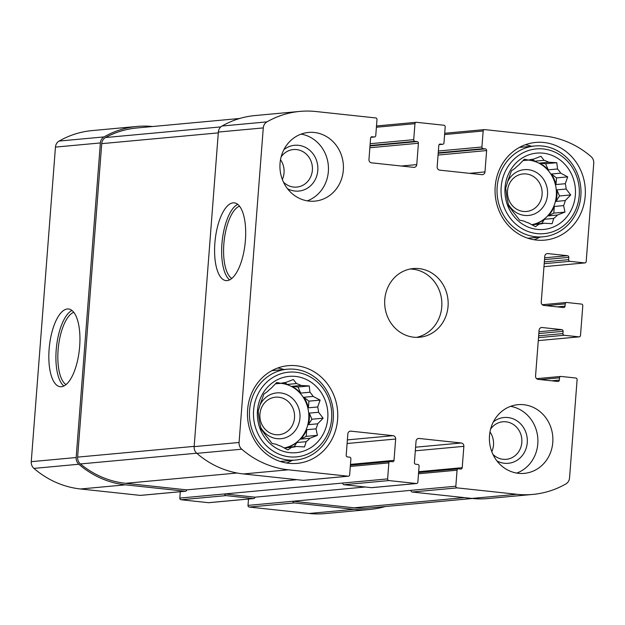 <?xml version="1.0" encoding="UTF-8"?>
<svg xmlns="http://www.w3.org/2000/svg" width="625" height="625" viewBox="0 0 625 625"><rect width="100%" height="100%" fill="white"/><g stroke="black" fill="none" stroke-linecap="round" stroke-linejoin="round"><path stroke-width="0.94" d="M281.125 383.273A32.578 29.961 -95.3 0 1 287.211 384.438L296.5 383.578A32.578 29.961 84.7 0 1 301.172 385.484L309.227 385.961L309.938 392.234L300.656 393.094A32.578 29.961 -95.3 0 0 291.883 386.336L301.172 385.484M303.859 397.258L308.922 401.156L308.414 407.812A32.578 29.961 -95.3 0 0 303.859 397.258L313.148 396.406A32.578 29.961 84.7 0 0 309.938 392.234M308.414 407.812L317.695 406.961A32.578 29.961 84.7 0 1 318.578 412.273L323.117 418.195L317.688 423.805L308.406 424.664A32.578 29.961 -95.3 0 0 309.328 418.953A32.578 29.961 -95.3 0 0 309.289 413.133L318.578 412.273M284.102 447.938A32.578 29.961 84.7 0 0 308.727 419.008A32.578 29.961 84.7 0 0 280.688 383.344M306.727 429.711L306.211 436.367L300.641 439.125A32.578 29.961 -95.3 0 0 306.727 429.711L316.008 428.852A32.578 29.961 84.7 0 0 317.688 423.805M300.641 439.125L309.922 438.266A32.578 29.961 84.7 0 1 306.133 441.688L304.531 446.945L296.477 446.461L287.195 447.32A32.578 29.961 -95.3 0 0 296.852 442.547L306.133 441.688M284.258 448.016L291.594 447.344A32.578 29.961 84.7 0 0 291.727 447.328A32.578 29.961 84.7 0 0 296.477 446.461M275.383 383.836L280.977 383.32L276.75 382.484L271.32 388.094A32.578 29.961 84.7 0 0 267.531 391.516L263.867 394.094L261.445 400.93A32.578 29.961 84.7 0 0 259.766 405.977L258.164 411.234L258.875 417.5A32.578 29.961 84.7 0 0 259.758 422.82L261.164 429.305L264.312 433.375A32.578 29.961 84.7 0 0 267.516 437.547L272.055 443.461L276.281 444.297A32.578 29.961 84.7 0 0 280.961 446.203L287.93 449.922L291.594 447.344M285.602 382.461L285.867 382.438A32.578 29.961 84.7 0 0 285.734 382.453A32.578 29.961 84.7 0 0 280.977 383.32M327.773 418.297A38.328 35.25 84.7 0 0 277.578 379.641A38.328 35.25 84.7 0 0 272.5 445.656A38.328 35.25 84.7 0 0 327.773 418.297M313.148 396.406L320.125 400.125L317.695 406.961M285.867 382.438L293.352 379.508L296.5 383.578M316.008 428.852L317.414 435.336L309.922 438.266M528.711 160.023A32.578 29.961 -95.3 0 1 534.797 161.188L544.078 160.328A32.578 29.961 84.7 0 1 548.758 162.234L556.805 162.711L557.523 168.984L548.234 169.844A32.578 29.961 -95.3 0 0 539.469 163.094L548.758 162.234M551.445 174.008L556.508 177.906L555.992 184.562A32.578 29.961 -95.3 0 0 551.445 174.008L560.727 173.156A32.578 29.961 84.7 0 0 557.523 168.984M555.992 184.562L565.281 183.711A32.578 29.961 84.7 0 1 566.164 189.031L570.703 194.945L565.273 200.555L555.984 201.414A32.578 29.961 -95.3 0 0 556.906 195.703A32.578 29.961 -95.3 0 0 556.875 189.883L566.164 189.031M531.688 224.688A32.578 29.961 84.7 0 0 556.312 195.758A32.578 29.961 84.7 0 0 528.266 160.094M554.305 206.461L553.797 213.117L548.219 215.875A32.578 29.961 -95.3 0 0 554.305 206.461L563.594 205.602A32.578 29.961 84.7 0 0 565.273 200.555M548.219 215.875L557.508 215.016A32.578 29.961 84.7 0 1 553.719 218.438L552.117 223.695L544.062 223.219L534.773 224.07A32.578 29.961 -95.3 0 0 544.43 219.297L553.719 218.438M531.836 224.766L539.172 224.094A32.578 29.961 84.7 0 0 539.305 224.078A32.578 29.961 84.7 0 0 544.062 223.219M522.969 160.586L528.562 160.07L524.328 159.234L518.906 164.844A32.578 29.961 84.7 0 0 515.117 168.266L511.453 170.844L509.031 177.68A32.578 29.961 84.7 0 0 507.352 182.727L505.75 187.984L506.461 194.258A32.578 29.961 84.7 0 0 507.344 199.578L508.742 206.055L511.891 210.133A32.578 29.961 84.7 0 0 515.102 214.297L519.641 220.219L523.867 221.047A32.578 29.961 84.7 0 0 528.539 222.953L535.516 226.672L539.172 224.094M533.188 159.219L533.445 159.195A32.578 29.961 84.7 0 0 533.312 159.203A32.578 29.961 84.7 0 0 528.562 160.07M575.359 195.047A38.328 35.25 84.7 0 0 525.164 156.391A38.328 35.25 84.7 0 0 520.086 222.406A38.328 35.25 84.7 0 0 575.359 195.047M560.727 173.156L567.703 176.875L565.281 183.711M533.445 159.195L540.93 156.258L544.078 160.328M563.594 205.602L564.992 212.086L557.508 215.016M563.102 331.312A1.531 1.406 -95.3 0 0 561.812 329.633L542.125 327.523A3.062 2.82 -95.3 0 0 539.078 330.273L535.555 376.008A3.062 2.82 -95.3 0 0 538.133 379.359L557.82 381.469A1.531 1.406 -95.3 0 0 559.344 380.094L559.523 377.812A1.531 1.406 -95.3 0 1 561.047 376.438L575.812 378.016A1.531 1.406 -95.3 0 1 577.102 379.695L569.547 477.906A7.664 7.047 -95.3 0 1 565.875 483.938A95.047 87.422 -95.3 0 1 532.898 494.406A95.047 87.422 -95.3 0 1 516.883 494.289L457.117 487.883A1.531 1.406 -95.3 0 1 455.828 486.211L457.062 470.203A1.531 1.406 -95.3 0 1 458.586 468.828L460.695 469.055A1.531 1.406 -95.3 0 0 462.219 467.68L463.859 446.336A3.062 2.82 -95.3 0 0 461.281 442.984L419.094 438.461A3.062 2.82 -95.3 0 0 416.047 441.211L414.406 462.555A1.531 1.406 -95.3 0 0 415.695 464.227L417.805 464.453A1.531 1.406 -95.3 0 1 419.094 466.133L417.859 482.141A1.531 1.406 -95.3 0 1 416.336 483.516L388.914 480.57A1.531 1.406 -95.3 0 1 387.625 478.898L388.859 462.891A1.531 1.406 -95.3 0 1 390.383 461.516L392.492 461.742A1.531 1.406 -95.3 0 0 394.016 460.367L395.656 439.023A3.062 2.82 -95.3 0 0 393.078 435.672L350.891 431.156A3.062 2.82 -95.3 0 0 347.844 433.898L346.203 455.242A1.531 1.406 -95.3 0 0 347.492 456.922L349.602 457.148A1.531 1.406 -95.3 0 1 350.891 458.82L349.656 474.828A1.531 1.406 -95.3 0 1 348.133 476.203L288.367 469.797A95.047 87.422 -95.3 0 1 241.758 449.203A7.664 7.047 -95.3 0 1 239.07 442.484L263.273 127.906A7.664 7.047 -95.3 0 1 266.945 121.875A95.047 87.422 -95.3 0 1 299.922 111.406A95.047 87.422 -95.3 0 1 315.93 111.523L375.703 117.93A1.531 1.406 -95.3 0 1 376.992 119.609L375.758 135.617A1.531 1.406 -95.3 0 1 374.234 136.984L372.125 136.758A1.531 1.406 -95.3 0 0 370.602 138.133L368.961 159.477A3.062 2.82 -95.3 0 0 371.539 162.828L413.727 167.352A3.062 2.82 -95.3 0 0 416.773 164.602L418.414 143.258A1.531 1.406 -95.3 0 0 417.125 141.586L415.016 141.359A1.531 1.406 -95.3 0 1 413.727 139.68L414.961 123.672A1.531 1.406 -95.3 0 1 416.484 122.305L443.906 125.242A1.531 1.406 -95.3 0 1 445.195 126.914L443.961 142.922A1.531 1.406 -95.3 0 1 442.438 144.297L440.328 144.07A1.531 1.406 -95.3 0 0 438.805 145.445L437.164 166.789A3.062 2.82 -95.3 0 0 439.742 170.141L481.93 174.664A3.062 2.82 -95.3 0 0 484.977 171.914L486.617 150.57A1.531 1.406 -95.3 0 0 485.328 148.891L483.219 148.672A1.531 1.406 -95.3 0 1 481.93 146.992L483.164 130.984A1.531 1.406 -95.3 0 1 484.688 129.609L544.453 136.016A95.047 87.422 -95.3 0 1 591.062 156.609A7.664 7.047 -95.3 0 1 593.75 163.328L586.195 261.539A1.531 1.406 -95.3 0 1 584.672 262.914L569.906 261.328A1.531 1.406 -95.3 0 1 568.617 259.656L568.789 257.367A1.531 1.406 -95.3 0 0 567.5 255.695L547.812 253.586A3.062 2.82 -95.3 0 0 544.766 256.328L541.25 302.07A3.062 2.82 -95.3 0 0 543.828 305.422L563.516 307.531A1.531 1.406 -95.3 0 0 565.039 306.156L565.211 303.867A1.531 1.406 -95.3 0 1 566.734 302.492L581.5 304.078A1.531 1.406 -95.3 0 1 582.789 305.75L580.5 335.484A1.531 1.406 -95.3 0 1 578.977 336.852L564.211 335.273A1.531 1.406 -95.3 0 1 562.922 333.594L563.102 331.312L538.828 333.555M532.898 494.406L487.977 498.555A95.047 87.422 -95.3 0 1 471.969 498.438L412.203 492.031A1.531 1.406 -95.3 0 1 410.914 490.352L248.008 505.391L248.5 499.031M416.594 483.516L371.68 487.664A1.531 1.406 -95.3 0 1 371.422 487.656L344 484.719A1.531 1.406 -95.3 0 1 342.711 483.047L179.805 498.086L180.297 491.727M348.391 476.203L303.477 480.352A1.531 1.406 -95.3 0 1 303.219 480.352L243.445 473.945A95.047 87.422 -95.3 0 1 196.836 453.352A7.664 7.047 -95.3 0 1 194.148 446.633L218.359 132.055A7.664 7.047 -95.3 0 1 222.023 126.023A95.047 87.422 -95.3 0 1 255.008 115.555L299.922 111.406M245.406 240.32A39.094 15.078 -83.9 0 0 234.305 202.859A39.094 15.078 -83.9 0 0 215.141 240.117A39.094 15.078 -83.9 0 0 225.969 280.594A39.094 15.078 -83.9 0 0 245.406 240.32M385.297 506.523A95.047 87.422 -95.3 0 1 369.992 509.445A95.047 87.422 -95.3 0 1 353.984 509.328L309.07 513.477L249.297 507.07A1.531 1.406 -95.3 0 1 248.008 505.391M369.992 509.445L325.078 513.594A95.047 87.422 -95.3 0 1 309.07 513.477M472.398 498.484L370.109 507.922A95.047 87.422 -95.3 0 1 354.102 507.805L292.93 501.25A1.531 1.406 -95.3 0 0 294.219 502.922L353.984 509.328M365.234 487L254.961 497.18A1.531 1.406 -95.3 0 1 253.437 498.555L208.516 502.695L181.094 499.758A1.531 1.406 -95.3 0 1 179.805 498.086M253.695 498.555L208.773 502.703A1.531 1.406 -95.3 0 1 208.516 502.695M254.961 497.18L224.727 493.938A1.531 1.406 -95.3 0 0 226.016 495.609L253.437 498.555M297.031 479.688L186.758 489.867A1.531 1.406 -95.3 0 1 185.234 491.242L140.312 495.391L80.547 488.984A95.047 87.422 -95.3 0 1 33.938 468.391A7.664 7.047 -95.3 0 1 31.25 461.672L55.453 147.094A7.664 7.047 -95.3 0 1 59.125 141.062A95.047 87.422 -95.3 0 1 92.102 130.594L137.023 126.445A95.047 87.422 -95.3 0 1 152.602 126.516M185.492 491.242L140.57 495.391A1.531 1.406 -95.3 0 1 140.312 495.391M137.023 126.445A95.047 87.422 -95.3 0 0 104.039 136.914A7.664 7.047 -95.3 0 0 100.375 142.945L76.164 457.523A7.664 7.047 -95.3 0 0 78.852 464.242A95.047 87.422 -95.3 0 0 125.461 484.836L185.234 491.242M79.664 346.445A39.094 15.078 -83.9 0 0 68.555 308.984A39.094 15.078 -83.9 0 0 49.391 346.242A39.094 15.078 -83.9 0 0 60.219 386.719A39.094 15.078 -83.9 0 0 79.664 346.445M489.5 435.633A34.492 31.727 -95.3 0 1 517.969 404.68A34.492 31.727 -95.3 0 1 552.781 442.414A34.492 31.727 -95.3 0 1 524.312 473.367A34.492 31.727 -95.3 0 1 489.5 435.633M280.039 163.398A34.492 31.727 -95.3 0 1 308.508 132.445A34.492 31.727 -95.3 0 1 343.32 170.18A34.492 31.727 -95.3 0 1 314.852 201.133A34.492 31.727 -95.3 0 1 280.039 163.398M585.203 196.109A49.055 45.125 84.7 0 0 535.688 142.438A49.055 45.125 84.7 0 0 495.273 195.43A49.055 45.125 84.7 0 0 544.711 240.133A49.055 45.125 84.7 0 0 585.203 196.109M337.617 419.352A49.055 45.125 84.7 0 0 288.109 365.68A49.055 45.125 84.7 0 0 247.688 418.68A49.055 45.125 84.7 0 0 297.125 463.383A49.055 45.125 84.7 0 0 337.617 419.352M448.055 306.297A34.492 31.727 84.7 0 0 413.242 268.562A34.492 31.727 84.7 0 0 384.82 305.82A34.492 31.727 84.7 0 0 419.578 337.25A34.492 31.727 84.7 0 0 448.055 306.297M186.758 489.867L125.578 483.312A95.047 87.422 -95.3 0 1 80.422 463.945A7.664 7.047 -95.3 0 1 77.617 457.125L101.734 143.648A7.664 7.047 -95.3 0 1 105.531 137.539A95.047 87.422 -95.3 0 1 136.906 127.969L239.703 118.477M73.773 312.297A37.008 14.273 -83.9 0 0 58.359 347.211A37.008 14.273 -83.9 0 0 66.023 384.594M71.969 310.453A39.094 15.078 -83.9 0 0 56.461 347A39.094 15.078 -83.9 0 0 63.875 386.008M239.523 206.172A37.008 14.273 -83.9 0 0 224.109 241.078A37.008 14.273 -83.9 0 0 231.773 278.469M237.719 204.328A39.094 15.078 -83.9 0 0 222.203 240.875A39.094 15.078 -83.9 0 0 229.617 279.883M416.422 337.375A34.492 31.727 84.7 0 0 441.766 306.875A34.492 31.727 84.7 0 0 410.109 269.023M284.016 369.523A49.055 45.125 84.7 0 0 277.75 368M286.523 463A49.055 45.125 84.7 0 0 292.398 460.352M294.508 417.805A18.844 17.336 84.7 0 0 275.492 397.188A18.844 17.336 84.7 0 0 259.961 417.547A18.844 17.336 84.7 0 0 278.953 434.719A18.844 17.336 84.7 0 0 294.508 417.805M260.625 427.195A22.992 21.148 84.7 0 0 283.578 438.281A22.992 21.148 84.7 0 0 299.938 418.062A22.992 21.148 84.7 0 0 284.695 393.82A22.992 21.148 84.7 0 0 260.039 404.938M331.641 418.711A42.539 39.133 84.7 0 0 275.922 375.805A42.539 39.133 84.7 0 0 270.289 449.078A42.539 39.133 84.7 0 0 331.641 418.711M333.258 419.125A45.609 41.953 84.7 0 0 287.227 369.227A45.609 41.953 84.7 0 0 249.648 418.5A45.609 41.953 84.7 0 0 295.609 460.055A45.609 41.953 84.7 0 0 333.258 419.125M531.594 146.273A49.055 45.125 84.7 0 0 525.336 144.75M534.109 239.75A49.055 45.125 84.7 0 0 539.984 237.102M542.094 194.555A18.844 17.336 84.7 0 0 523.07 173.938A18.844 17.336 84.7 0 0 507.547 194.297A18.844 17.336 84.7 0 0 526.539 211.469A18.844 17.336 84.7 0 0 542.094 194.555M508.203 203.945A22.992 21.148 84.7 0 0 531.156 215.031A22.992 21.148 84.7 0 0 547.523 194.812A22.992 21.148 84.7 0 0 532.281 170.57A22.992 21.148 84.7 0 0 507.625 181.695M579.227 195.469A42.539 39.133 84.7 0 0 523.508 152.555A42.539 39.133 84.7 0 0 517.867 225.828A42.539 39.133 84.7 0 0 579.227 195.469M580.844 195.875A45.609 41.953 84.7 0 0 534.812 145.977A45.609 41.953 84.7 0 0 497.234 195.25A45.609 41.953 84.7 0 0 543.195 236.805A45.609 41.953 84.7 0 0 580.844 195.875M307.273 200.852A34.492 31.727 84.7 0 0 328.352 171.562A34.492 31.727 84.7 0 0 301.117 134.109M283.445 182.094A18.844 17.336 84.7 0 0 296.82 187.086A18.844 17.336 84.7 0 0 312.375 170.172A18.844 17.336 84.7 0 0 293.352 149.555A18.844 17.336 84.7 0 0 281.125 156.914M282.344 179.477A18.844 17.336 84.7 0 0 284.047 172.789A18.844 17.336 84.7 0 0 280.516 159.688M287.477 188.695A22.992 21.148 84.7 0 0 317.805 170.43A22.992 21.148 84.7 0 0 306.883 148.195A22.992 21.148 84.7 0 0 283.875 149.688M516.734 473.086A34.492 31.727 84.7 0 0 537.805 443.797A34.492 31.727 84.7 0 0 510.57 406.344M492.906 454.328A18.844 17.336 84.7 0 0 506.273 459.32A18.844 17.336 84.7 0 0 521.828 442.406A18.844 17.336 84.7 0 0 502.812 421.789A18.844 17.336 84.7 0 0 490.586 429.148M491.797 451.711A18.844 17.336 84.7 0 0 493.508 445.023A18.844 17.336 84.7 0 0 489.969 431.922M496.938 460.93A22.992 21.148 84.7 0 0 527.258 442.664A22.992 21.148 84.7 0 0 516.336 420.43A22.992 21.148 84.7 0 0 493.336 421.922M556.508 177.906L567.703 176.875M539.469 163.094L545.609 163.75L556.805 162.711M545.609 163.75L548.234 169.844M532.352 159.312L534.797 161.188M544.43 219.297L541.758 223.43M553.797 213.117L564.992 212.086M556.875 189.883L559.5 195.977L555.984 201.414M559.5 195.977L570.703 194.945M308.922 401.156L320.125 400.125M291.883 386.336L298.023 387L309.227 385.961M298.023 387L300.656 393.094M284.773 382.555L287.211 384.438M296.852 442.547L294.18 446.68M306.211 436.367L317.414 435.336M309.289 413.133L311.922 419.227L308.406 424.664M311.922 419.227L323.117 418.195M578.977 336.852L538.281 340.609L579.234 336.859M516.883 494.289L471.969 498.438M457.117 487.883L412.203 492.031M455.828 486.211L410.914 490.352M416.336 483.516L371.422 487.656M388.914 480.57L344 484.719M387.625 478.898L342.711 483.047M348.133 476.203L303.219 480.352M288.367 469.797L243.445 473.945M241.758 449.203L196.836 453.352M239.07 442.484L194.148 446.633M263.273 127.906L218.359 132.055M266.945 121.875L222.023 126.023M414.961 123.672L376.398 127.234M483.164 130.984L444.609 134.547M584.672 262.914L543.969 266.672L584.93 262.914M564.211 335.273L538.508 337.648M562.922 333.594L538.648 335.836M561.812 329.633L538.961 331.742M542.125 327.523L541.102 327.617M559.344 380.094L551.641 380.805M559.523 377.812L540.258 379.586M294.219 502.922L249.297 507.07M457.062 470.203L418.508 473.758M462.219 467.68L418.664 471.703M463.859 446.336L415.305 450.82M461.281 442.984L415.586 447.203M419.094 438.461L418.07 438.555M226.016 495.609L181.094 499.758M388.859 462.891L350.305 466.453M394.016 460.367L350.461 464.391M395.656 439.023L347.102 443.508M393.078 435.672L347.383 439.891M350.891 431.156L349.867 431.25M125.461 484.836L80.547 488.984M78.852 464.242L33.938 468.391M76.164 457.523L31.25 461.672M100.375 142.945L55.453 147.094M104.039 136.914L59.125 141.062M374.234 136.984L370.922 137.297M372.125 136.758L371.609 136.805M416.773 164.602L401.359 166.023M418.414 143.258L369.859 147.742M417.125 141.586L370 145.938M415.016 141.359L370.031 145.508M413.727 139.68L370.172 143.703M442.438 144.297L439.125 144.602M440.328 144.07L439.82 144.117M484.977 171.914L469.57 173.336M486.617 150.57L438.062 155.055M485.328 148.891L438.203 153.242M483.219 148.672L438.234 152.82M481.93 146.992L438.375 151.016M569.906 261.328L544.195 263.703M568.617 259.656L544.336 261.898M568.789 257.367L544.516 259.609M567.5 255.695L544.656 257.805M547.812 253.586L546.789 253.68M565.039 306.156L557.328 306.867M565.211 303.867L545.953 305.648M237.125 473.016L125.578 483.312M196.68 453.211L80.422 463.945M194.172 446.367L77.617 457.125M218.297 132.883L101.734 143.648M220.82 126.898L105.531 137.539M464.383 497.625L354.102 507.805M416.227 122.297L376.5 125.969M484.43 129.609L444.703 133.273M560.789 376.438L536.602 378.664M458.328 468.828L418.602 472.492M390.125 461.516L350.398 465.18M374.492 136.992L370.898 137.32M442.695 144.297L439.102 144.633M566.477 302.492L542.289 304.727M280.258 461.469L295.609 460.055M271.875 370.648L287.227 369.227M527.844 238.227L543.195 236.805M519.461 147.398L534.812 145.977"/></g></svg>
